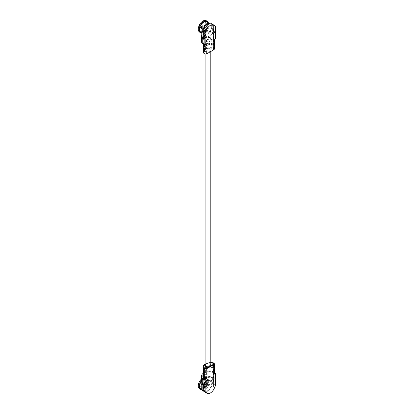 <?xml version="1.0" encoding="UTF-8"?>
<svg xmlns="http://www.w3.org/2000/svg" width="414" height="414" viewBox="0 0 414 414"><rect width="100%" height="100%" fill="white"/><g stroke="black" fill="none" stroke-linecap="round" stroke-linejoin="round"><path stroke-width="0.31" stroke-dasharray="2.07 1.55" d="M205.634 41.152A3.276 1.894 0 0 0 209.205 41.56A3.276 1.894 0 0 0 211.228 39.816A3.276 1.894 0 0 0 207.952 37.922A3.276 1.894 0 0 0 204.671 39.816A3.276 1.894 0 0 0 205.634 41.152M205.634 51.646A3.276 1.894 0 0 0 209.205 52.055A3.276 1.894 0 0 0 211.228 50.311A3.276 1.894 0 0 0 207.952 48.417A3.276 1.894 0 0 0 204.671 50.311A3.276 1.894 0 0 0 205.634 51.646M205.929 51.476A2.857 1.651 0 0 0 209.044 51.833A2.857 1.651 0 0 0 210.809 50.311A2.857 1.651 0 0 0 207.952 48.661A2.857 1.651 0 0 0 205.09 50.311A2.857 1.651 0 0 0 205.929 51.476M210.809 365.158A2.857 1.651 0 0 0 207.952 363.508A2.857 1.651 0 0 0 205.09 365.158M208.133 27.117A2.826 1.63 -60 0 1 206.897 29.963A2.826 1.63 -60 0 1 204.718 30.719A2.826 1.63 -60 0 1 204.718 27.453A2.826 1.63 -60 0 1 207.543 25.818A2.826 1.63 -60 0 1 208.133 27.117M201.608 26.719A2.826 1.63 -60 0 1 204.821 24.245A2.826 1.63 -60 0 1 205.406 25.539A2.826 1.63 -60 0 1 204.169 28.385A2.826 1.63 -60 0 1 201.991 29.146A2.826 1.63 -60 0 1 201.427 27.505M207.497 27.484A1.93 1.113 -60 0 1 206.653 29.425A1.93 1.113 -60 0 1 205.168 29.937A1.93 1.113 -60 0 1 205.168 27.712A1.93 1.113 -60 0 1 207.098 26.599A1.93 1.113 -60 0 1 207.497 27.484A1.93 1.113 -60 0 1 206.653 29.425A1.93 1.113 -60 0 1 205.168 29.937A1.93 1.113 -60 0 1 204.997 28.054A1.93 1.113 -60 0 1 207.098 26.599A1.93 1.113 -60 0 1 207.497 27.484M204.77 25.906A1.93 1.113 -60 0 1 203.926 27.847A1.93 1.113 -60 0 1 202.441 28.364A1.93 1.113 -60 0 1 202.441 26.139A1.93 1.113 -60 0 1 204.371 25.026A1.93 1.113 -60 0 1 204.77 25.906M204.159 27.567A1.93 1.113 -60 0 1 202.648 28.442L204.412 27.277L204.542 25.166A1.93 1.113 -60 0 1 204.542 26.91M202.648 25.823A1.93 1.113 -60 0 1 204.159 24.949L202.648 25.823L202.27 26.475L202.27 28.224A1.93 1.113 -60 0 1 202.27 26.475M212.222 24.964L212.677 24.7L212.677 30.579L212.222 30.843L212.222 24.964L213.572 25.746A0.642 0.373 180 0 1 213.764 26.01A0.642 0.373 180 0 1 213.619 26.242L213.619 26.242A6.619 3.824 120 0 0 213.127 24.959L214.483 25.746L213.624 26.242L213.572 28.613A6.619 3.824 120 0 1 213.308 29.663L213.308 38.6A1.283 0.74 0 0 0 213.308 38.6L213.324 39.972A0.642 0.373 180 0 1 214.266 40.189A1.93 1.113 0 0 0 213.163 39.47A7.069 4.083 0 0 0 206.094 39.992L206.555 40.256A6.427 3.71 180 0 1 212.91 39.811A1.283 0.74 180 0 1 213.324 39.972M213.572 28.613L213.572 32.147L214.483 31.624L214.483 32.675L213.381 33.306L213.308 38.6A0.642 0.373 0 0 1 214.266 38.828A1.93 1.113 0 0 1 214.338 39.128L214.338 39.589M213.308 43.951A1.283 0.74 0 0 0 212.91 43.796A6.427 3.71 0 0 0 206.555 44.241L206.094 43.977A7.069 4.083 180 0 1 213.163 43.454A1.93 1.113 180 0 1 213.764 43.687L213.308 43.951L213.308 45.312L213.764 45.054A1.93 1.113 0 0 0 213.163 44.821A7.069 4.083 0 0 0 206.094 45.343L206.555 45.607A6.427 3.71 180 0 1 212.91 45.162A1.283 0.74 180 0 1 213.308 45.312M213.764 43.687L213.764 45.054M204.299 50.518L204.749 50.254L204.749 48.888L204.299 49.152M203.403 32.069L205.225 33.12L205.225 31.64L202.498 30.067L202.498 32.075L203.403 32.597L203.403 32.069A5.977 3.452 -60 0 1 200.873 32.132M203.403 32.597A6.619 3.824 -60 0 1 201.768 33.001M206.85 21.782A5.977 3.452 -60 0 1 207.269 22.108L207.316 22.051M202.498 30.067A4.176 2.412 -60 0 1 200.862 30.051A4.176 2.412 -60 0 1 200.195 26.791M202.498 32.075A6.619 3.824 -60 0 1 199.641 32.168M199.144 25.487L200.65 25.621A4.176 2.412 -60 0 1 205.039 22.817A4.176 2.412 -60 0 1 205.251 22.967L206.757 21.088A6.619 3.824 -60 0 0 206.26 20.7M207.668 21.616L206.757 21.088M203.336 51.724A7.069 4.083 180 0 1 204.795 49.24L205.256 49.504L205.67 48.692L205.67 46.596L204.795 46.089A7.069 4.083 0 0 0 203.434 47.895M205.67 48.692L205.215 48.428L205.215 46.332L204.795 46.089L205.256 46.358A6.427 3.71 180 0 0 203.978 48.578L203.978 51.724A6.427 3.71 180 0 1 205.256 49.504M205.215 48.428L204.795 49.24M206.094 43.977L205.603 43.693L206.555 44.241L206.058 43.956L206.058 41.017L205.603 40.753L205.603 43.693L206.094 43.977M205.603 40.753L206.094 39.992M214.483 32.675L213.122 31.888A8.306 4.797 0 0 0 205.784 32.111L206.736 32.659L205.608 34.108L205.608 37.26L205.918 37.871L206.736 37.907A7.017 4.052 180 0 1 213.412 38.052A0.642 0.373 0 0 1 213.572 38.295A0.642 0.373 0 0 1 213.381 38.554M213.381 33.306A0.642 0.373 180 0 0 213.572 33.048A0.642 0.373 180 0 0 213.412 32.804A7.017 4.052 0 0 0 206.736 32.659M206.736 37.907L205.784 37.358A8.306 4.797 180 0 1 213.122 37.136L214.949 38.186A1.283 0.74 180 0 1 215.327 38.714M213.774 39.915A1.93 1.113 0 0 0 214.338 39.128M205.608 34.108L204.692 33.581L204.692 36.727L205.608 37.26M204.692 33.581L205.784 32.111M213.122 31.888L213.122 37.136M205.784 37.358L204.997 37.338L204.692 36.727M213.412 32.804L213.412 38.052M204.469 44.65A6.427 3.71 180 0 1 203.978 43.227A6.427 3.71 180 0 1 205.256 41.007L204.795 40.738A7.069 4.083 0 0 0 203.336 43.227A7.069 4.083 0 0 0 203.538 44.194M203.336 47.212A7.069 4.083 180 0 1 204.795 44.728L205.256 44.991A6.427 3.71 0 0 0 203.978 47.212A6.427 3.71 0 0 0 204.485 48.661A1.283 0.74 0 0 0 204.749 48.888M204.795 40.738L205.67 41.245L205.256 41.007L205.67 41.245L205.67 44.179L205.215 43.915L205.215 40.981L204.795 40.738M205.215 43.915L204.795 44.728M204.749 50.254A1.283 0.74 180 0 1 204.485 50.027A6.427 3.71 180 0 1 204.299 49.732M204.009 48.935A6.427 3.71 180 0 1 203.978 48.578M206.555 45.607L206.058 46.368L206.058 48.469L206.555 48.754A6.427 3.71 180 0 1 212.91 48.309A1.283 0.74 180 0 1 213.696 48.992A1.283 0.74 180 0 1 213.319 49.52L206.581 53.411A1.283 0.74 180 0 1 204.485 53.173A6.427 3.71 180 0 1 203.978 51.724M205.256 44.991L205.67 44.179M206.058 46.368L205.603 46.104L205.603 48.205L206.094 48.49A7.069 4.083 180 0 1 213.163 47.967A1.93 1.113 180 0 1 214.338 48.992M203.579 38.114A7.017 4.052 0 0 0 203.802 38.352L203.802 43.599A0.642 0.373 0 0 0 204.676 43.584L204.749 34.605A6.619 3.824 120 0 1 204.485 33.86L204.438 31.542A0.642 0.373 180 0 1 203.828 31.609M204.676 43.584L204.676 38.336L203.579 38.968M201.768 36.877L202.223 36.613L203.579 37.395A0.642 0.373 0 0 0 204.485 37.395L203.579 37.922M204.935 29.689A6.619 3.824 120 0 0 204.438 31.542L203.579 32.044M213.308 29.663L213.696 30.786L213.319 32.276A6.619 3.824 -60 0 1 206.638 36.204A6.619 3.824 -60 0 1 206.581 36.168L204.749 34.605M210.804 23.324A6.619 3.824 -60 0 1 212.175 26.356A6.619 3.824 -60 0 1 209.287 33.016A6.619 3.824 -60 0 1 204.185 34.792A6.619 3.824 -60 0 1 202.85 31.097M214.499 25.756L213.127 24.959M212.677 24.7L214.949 26.015L214.949 38.186M212.677 30.579L214.483 31.624M203.802 43.599A7.017 4.052 180 0 1 202.824 41.54A7.017 4.052 180 0 1 203.553 39.744L204.247 38.047L204.247 34.895L203.553 34.497A7.017 4.052 0 0 0 202.824 36.292A7.017 4.052 0 0 0 203.305 37.762M202.601 33.948L203.103 33.803L204.024 34.336L203.553 34.497L202.601 33.948A8.306 4.797 0 0 0 201.768 35.174M204.676 38.336A0.642 0.373 180 0 1 203.802 38.352M204.749 43.537A1.283 0.74 0 0 0 204.764 43.548A0.642 0.373 0 0 0 204.676 43.734A0.642 0.373 0 0 0 205.147 44.091A1.93 1.113 0 0 0 207.031 43.806M201.54 41.54A8.306 4.797 180 0 1 202.601 39.195L203.553 39.744M205.603 46.104L206.094 45.343M211.72 26.615A5.977 3.452 -60 0 1 209.111 32.634A5.977 3.452 -60 0 1 204.506 34.233A5.977 3.452 -60 0 1 204.506 27.329A5.977 3.452 -60 0 1 210.483 23.883A5.977 3.452 -60 0 1 211.72 26.615M208.273 22.604A6.619 3.824 -60 0 1 204.314 32.075L203.403 31.552A6.619 3.824 -60 0 0 207.212 21.735L205.706 23.614A4.176 2.412 -60 0 1 205.903 24.726A4.176 2.412 -60 0 1 203.403 29.539L203.403 31.552M207.983 22.434L207.724 22.754A5.977 3.452 -60 0 1 208.087 24.519A5.977 3.452 -60 0 1 204.314 31.547L204.314 32.075M205.225 33.12A5.977 3.452 120 0 0 206.131 32.597L204.314 31.547M207.269 22.108L209.091 23.158A5.977 3.452 120 0 1 209.546 23.805L207.724 22.754M202.223 36.613L202.223 30.734M213.572 32.147A0.642 0.373 0 0 0 213.764 31.888A0.642 0.373 0 0 0 213.572 31.624L213.572 25.746M212.222 30.843L213.572 31.624M205.225 31.64A4.176 2.412 120 0 0 206.131 31.117L206.131 32.597M203.403 29.539L206.131 31.117M209.086 26.563A4.176 2.412 -60 0 1 207.264 30.771A4.176 2.412 -60 0 1 204.045 31.888A4.176 2.412 -60 0 1 204.045 27.065A4.176 2.412 -60 0 1 208.221 24.654A4.176 2.412 -60 0 1 209.086 26.563M209.546 23.805L208.433 25.187L205.706 23.614M208.433 25.187A4.176 2.412 120 0 0 207.978 24.54L209.091 23.158M205.251 22.967L207.978 24.54M202.265 27.096L203.377 27.195L200.65 25.621M203.377 27.195A4.176 2.412 120 0 0 202.922 28.369L201.809 28.266M201.965 27.816L202.922 28.369M202.27 28.224L202.648 28.442M204.542 25.166L204.159 24.949M206.555 40.256L206.058 41.017M203.103 33.803L204.247 34.895M204.247 38.047L203.331 37.514L203.331 34.367M203.331 37.514L202.601 39.195M204.764 44.914L204.764 43.548M205.36 29.606L206.902 28.716L206.902 26.936L205.36 27.826L205.36 29.606L203 28.24L203 26.46L204.542 25.57L204.412 25.052L207.098 26.599L204.371 25.026M205.36 27.826L202.482 26.165M206.902 26.936L204.542 25.57L204.412 25.052M206.902 28.716L204.412 27.277L203 28.24M204.133 386.257A2.826 1.63 -60 0 1 205.365 383.411A2.826 1.63 -60 0 1 207.543 382.65A2.826 1.63 -60 0 1 207.543 385.915A2.826 1.63 -60 0 1 204.718 387.551A2.826 1.63 -60 0 1 204.133 386.257M201.406 384.684A2.826 1.63 -60 0 1 202.643 381.837A2.826 1.63 -60 0 1 204.821 381.077A2.826 1.63 -60 0 1 204.821 384.342A2.826 1.63 -60 0 1 201.991 385.977A2.826 1.63 -60 0 1 201.406 384.684M204.77 385.889A1.93 1.113 -60 0 1 205.608 383.949A1.93 1.113 -60 0 1 207.098 383.431A1.93 1.113 -60 0 1 207.098 385.657A1.93 1.113 -60 0 1 205.168 386.769A1.93 1.113 -60 0 1 204.77 385.889A1.93 1.113 -60 0 1 205.608 383.949A1.93 1.113 -60 0 1 207.098 383.431A1.93 1.113 -60 0 1 207.269 385.32A1.93 1.113 -60 0 1 205.168 386.769A1.93 1.113 -60 0 1 204.77 385.889M202.042 384.316A1.93 1.113 -60 0 1 202.886 382.376A1.93 1.113 -60 0 1 204.371 381.858A1.93 1.113 -60 0 1 204.371 384.083A1.93 1.113 -60 0 1 202.441 385.196A1.93 1.113 -60 0 1 202.042 384.316M202.648 382.655A1.93 1.113 -60 0 1 204.159 381.78L202.648 382.655L202.27 383.307L202.27 385.056A1.93 1.113 -60 0 1 202.27 383.307M204.159 384.399A1.93 1.113 -60 0 1 202.648 385.274L204.412 384.109L204.542 381.998A1.93 1.113 -60 0 1 204.542 383.742M202.223 383.788L202.223 389.667L203.579 390.449A0.642 0.373 0 0 0 204.438 390.474L204.438 390.474A6.619 3.824 120 0 0 204.935 391.758L203.579 390.971L204.438 390.474L204.485 388.104A6.619 3.824 120 0 1 204.749 387.054L204.749 378.117L204.676 383.411L203.579 384.042M204.485 388.104L204.485 384.57L203.579 385.092M204.299 373.03L204.749 372.766L204.749 371.405L204.299 371.663M206.555 366.752L206.094 366.488A7.069 4.083 180 0 1 213.163 365.966A1.93 1.113 180 0 1 213.764 366.199L213.308 366.462L213.308 367.829L213.764 367.565A1.93 1.113 0 0 0 213.163 367.332A7.069 4.083 0 0 0 208.48 367.161M213.764 366.199L213.764 367.565M204.314 378.267L204.314 378.675A5.977 3.452 -60 0 1 206.85 378.613A5.977 3.452 -60 0 1 207.724 383.53L207.212 383.038L205.706 382.903L208.433 384.477L209.546 384.58L207.724 383.53M204.676 377.992A6.619 3.824 -60 0 1 207.171 378.054A6.619 3.824 -60 0 1 208.123 383.566M207.668 384.735L209.091 385.75L207.978 385.651L205.251 384.078L206.757 384.213L207.668 384.735A6.619 3.824 -60 0 1 201.768 389.833M207.269 384.699A5.977 3.452 -60 0 1 200.873 388.963M204.247 377.325A6.619 3.824 -60 0 0 203.403 377.625L203.403 379.633A4.176 2.412 -60 0 1 205.039 379.648A4.176 2.412 -60 0 1 205.706 382.903M204.676 377.242A6.619 3.824 -60 0 1 206.26 377.532A6.619 3.824 -60 0 1 207.212 383.038M206.757 384.213A6.619 3.824 -60 0 1 199.641 389M205.251 384.078A4.176 2.412 -60 0 1 200.862 386.883A4.176 2.412 -60 0 1 200.65 386.733L199.357 388.342M203.403 377.625L204.231 378.101M210.809 362.504A7.069 4.083 0 0 0 206.094 363.342L206.555 363.606L206.058 364.367L206.058 366.4M206.058 364.367L205.603 364.108L205.603 366.204L206.094 366.488L205.67 366.24M205.603 364.108L206.094 363.342M203.336 375.079A7.069 4.083 180 0 1 204.795 372.59L205.256 372.854A6.427 3.71 0 0 0 203.978 375.079A6.427 3.71 0 0 0 204.485 376.523A1.283 0.74 0 0 0 204.764 376.761A0.642 0.373 0 0 0 204.676 376.947A0.642 0.373 0 0 0 205.147 377.304M204.009 371.446A6.427 3.71 180 0 1 203.978 371.089A6.427 3.71 180 0 1 205.256 368.869L204.795 368.605A7.069 4.083 0 0 0 203.434 370.406M204.795 368.605L205.67 369.107L205.256 368.869L205.67 369.107L205.67 372.041L205.215 371.782L205.215 368.843L204.795 368.605M205.215 371.782L204.795 372.59M201.54 381.366A8.306 4.797 180 0 1 202.601 379.022L203.553 379.571L204.247 377.873L203.331 377.34L203.331 374.194L204.247 374.722L203.553 374.323A7.017 4.052 -0 0 0 203.336 374.603M204.676 383.411A0.642 0.373 0 0 1 203.802 383.426A7.017 4.052 180 0 1 202.824 381.366A7.017 4.052 180 0 1 203.553 379.571M203.331 377.34L202.601 379.022M203.103 373.625L203.553 374.323L204.024 374.158L203.336 373.759M203.802 383.426L203.802 378.179M204.247 376.988L204.247 374.722M214.266 372.041A0.642 0.373 0 0 0 213.324 371.824A1.283 0.74 0 0 0 212.91 371.658A6.427 3.71 0 0 0 206.555 372.103L206.094 371.839A7.069 4.083 180 0 1 213.163 371.317A1.93 1.113 180 0 1 214.266 372.041L214.266 373.407A1.93 1.113 180 0 1 214.338 373.707M206.094 371.839L205.603 371.555L206.555 372.103L206.058 371.819L206.058 368.879L205.603 368.62L205.603 371.555L206.094 371.839M207.316 367.839A6.427 3.71 180 0 1 212.91 367.673A1.283 0.74 180 0 1 213.308 367.829M213.308 366.462A1.283 0.74 0 0 0 212.91 366.307A6.427 3.71 0 0 0 210.467 366.017M210.395 366.017A6.427 3.71 0 0 0 206.772 366.664M210.809 362.876A6.427 3.71 0 0 0 206.555 363.606M206.555 368.118L206.058 368.879M209.65 366.488L210.25 366.142M205.67 366.157L205.67 364.594L205.256 364.356A6.427 3.71 0 0 0 205.09 364.491M213.412 372.626A0.642 0.373 180 0 1 213.572 372.874A0.642 0.373 180 0 1 213.381 373.133L213.308 382.112A6.619 3.824 120 0 1 213.572 382.857L213.624 385.17A0.642 0.373 0 0 0 213.764 384.937A0.642 0.373 0 0 0 213.572 384.673L213.572 378.794A0.642 0.373 180 0 1 213.764 379.058A0.642 0.373 180 0 1 213.572 379.322L214.483 378.794L214.483 377.749L213.381 378.38A0.642 0.373 0 0 0 213.572 378.122A0.642 0.373 0 0 0 213.412 377.873L213.412 372.626A7.017 4.052 -0 0 0 206.736 372.486L205.608 373.935L205.608 377.087L205.918 377.697L206.736 377.734A7.017 4.052 180 0 1 213.412 377.873M213.127 387.028A6.619 3.824 120 0 0 213.624 385.17L214.483 384.673L213.127 387.028L214.499 387.82M204.749 387.054L206.581 385.501A6.619 3.824 -60 0 1 213.257 381.573A6.619 3.824 -60 0 1 213.319 381.61L213.319 364.367M203.398 390.868A6.619 3.824 -60 0 1 202.813 388.591A6.619 3.824 -60 0 1 205.706 381.931A6.619 3.824 -60 0 1 210.804 380.155A6.619 3.824 -60 0 1 212.087 384.285A6.619 3.824 -60 0 1 205.23 391.923A6.619 3.824 -60 0 1 204.185 391.623M214.338 372.414L213.122 371.71A8.306 4.797 -0 0 0 205.784 371.938L206.736 372.486M214.949 372.766L214.949 384.942L212.677 383.633L212.677 377.754L214.483 378.794M206.736 377.734L205.784 377.185A8.306 4.797 180 0 1 213.122 376.957L214.483 377.749M213.122 376.957L213.122 371.71M214.949 384.942L215.327 385.776M213.308 373.18A1.283 0.74 180 0 1 213.324 373.185A0.642 0.373 180 0 1 214.266 373.407M203.336 369.728A7.069 4.083 180 0 1 204.795 367.239L205.256 367.503M204.795 364.092L205.09 364.258M205.67 366.69L205.215 366.431L205.215 364.33M205.215 366.431L204.795 367.239M203.269 388.327A5.977 3.452 -60 0 1 205.877 382.313A5.977 3.452 -60 0 1 210.483 380.709A5.977 3.452 -60 0 1 210.483 387.613A5.977 3.452 -60 0 1 204.506 391.064A5.977 3.452 -60 0 1 203.269 388.327M201.54 380.435A6.619 3.824 -60 0 1 203.403 378.67L202.498 378.148A6.619 3.824 -60 0 0 201.54 378.924M201.54 381.051A5.977 3.452 -60 0 1 203.403 379.198L203.403 378.67M203.403 379.198L205.225 380.249A5.977 3.452 120 0 1 206.131 379.726L204.314 378.675M201.768 389.403L202.265 389.688A5.977 3.452 120 0 1 201.809 389.041L201.768 389.02M209.091 385.75A5.977 3.452 120 0 0 209.546 384.58M198.689 387.959L200.195 386.086A4.176 2.412 -60 0 1 199.998 384.968A4.176 2.412 -60 0 1 202.498 380.155L202.498 378.148M212.677 377.754L212.222 378.013L213.572 378.794M212.222 378.013L212.222 383.892L213.572 384.673M212.222 383.892L212.677 383.633M202.223 389.667L201.768 389.931M204.485 384.57A0.642 0.373 180 0 1 203.579 384.57L203.579 390.449M206.131 379.726L206.131 381.206L203.403 379.633M206.131 381.206A4.176 2.412 120 0 0 205.225 381.729L205.225 380.249M202.498 380.155L205.225 381.729M203.176 386.805A4.176 2.412 -60 0 1 205.002 382.603A4.176 2.412 -60 0 1 208.221 381.485A4.176 2.412 -60 0 1 208.221 386.309A4.176 2.412 -60 0 1 204.045 388.72A4.176 2.412 -60 0 1 203.176 386.805M201.809 389.041L202.922 387.659L200.195 386.086M202.922 387.659A4.176 2.412 120 0 0 203.377 388.306L202.265 389.688M200.65 386.733L203.377 388.306M207.978 385.651A4.176 2.412 120 0 0 208.433 384.477M204.542 381.998L204.159 381.78M202.27 385.056L202.648 385.274M204.749 372.766A1.283 0.74 180 0 1 204.485 372.538A6.427 3.71 180 0 1 204.299 372.248M204.594 368.139A6.427 3.71 0 0 0 203.978 369.728A6.427 3.71 0 0 0 204.485 371.172A1.283 0.74 0 0 0 204.749 371.405M205.256 372.854L205.67 372.041M205.784 377.185L204.997 377.164L204.692 376.554L205.608 377.087M205.608 373.935L204.692 373.407L204.692 376.554M204.692 373.407L205.784 371.938M204.764 378.127L204.764 376.761M213.324 371.824L213.324 373.185M206.902 383.768L205.36 384.658L205.36 386.438L206.902 385.548L206.902 383.768L204.542 382.401L204.542 384.182L202.482 385.222L205.168 386.769L202.441 385.196M206.902 385.548L204.542 384.182M205.36 386.438L203 385.072L202.482 385.222M205.36 384.658L202.482 382.997M204.412 381.884L204.542 382.401L204.412 381.884L207.098 383.431L204.371 381.858M213.163 39.47L213.163 43.454M204.485 50.027L204.485 53.173M204.485 44.676L204.485 48.661M204.485 37.395L204.485 33.86M213.163 44.821L213.163 47.967M203.579 31.516L203.579 37.395M212.91 45.162L212.91 48.309M212.91 39.811L212.91 43.796M214.266 40.189L214.266 38.828M205.147 44.091L205.147 44.696M213.319 32.276L213.319 49.52M206.581 36.168L206.581 53.411M204.542 25.57L204.542 27.35M213.163 362.819L213.163 365.966M213.163 367.332L213.163 371.317M212.91 366.307L212.91 364.605M212.91 371.658L212.91 367.673M213.381 373.133L213.381 378.38M213.572 379.322L213.572 382.857M204.485 371.172L204.485 368.025M204.485 376.523L204.485 372.538M206.581 385.501L206.581 368.258M203 385.072L203 383.292L204.542 382.401M204.671 39.816L204.676 43.734M204.671 44.852L204.671 50.311M211.228 39.816L211.228 50.311M210.809 51.491L210.809 50.311M205.09 53.944L205.09 50.311M201.991 29.146L204.718 30.719M204.821 24.245L207.543 25.818M203.336 43.227L203.336 44.075M203.978 43.227L203.978 47.212M204.185 34.792L206.638 36.204M210.483 23.883L209.06 23.06M204.506 34.233L201.768 32.654M213.764 31.888L213.764 26.01M208.221 24.654L205.039 22.817M204.045 31.888L200.862 30.051M202.824 36.292L202.824 41.54M204.997 37.338L205.918 37.871M205.541 40.955L205.085 40.691M205.541 46.306L205.085 46.042M206.198 44.251L205.742 43.987M206.198 48.764L205.742 48.505M213.572 33.048L213.572 38.295M213.696 30.786L213.696 48.992M202.632 28.276L204.392 27.262L204.392 25.238M201.991 385.977L204.718 387.551M204.821 381.077L207.543 382.65M206.26 377.532L207.171 378.054M202.824 381.366L202.824 376.119M210.804 380.155L213.257 381.573M210.483 380.709L206.85 378.613M204.506 391.064L201.768 389.486M213.764 384.937L213.764 379.058M208.221 381.485L205.039 379.648M204.045 388.72L200.862 386.883M203.978 369.728L203.978 366.576M203.978 375.079L203.978 371.089M204.997 377.164L205.918 377.697M206.198 372.119L205.742 371.855M205.541 368.817L205.085 368.553M205.541 364.304L205.09 364.041M213.572 378.122L213.572 372.874M213.696 382.05L213.696 363.844M202.632 385.108L204.392 384.094L204.392 382.07"/><path stroke-width="0.62" d="M205.09 53.944L205.09 365.158A2.857 1.651 0 0 0 205.929 366.328A2.857 1.651 0 0 0 209.044 366.685A2.857 1.651 0 0 0 210.809 365.158L210.809 51.491M201.427 27.505A2.826 1.63 -60 0 1 201.608 26.719M203.434 47.895A7.069 4.083 0 0 0 203.336 48.578A7.069 4.083 0 0 0 203.895 50.172A1.93 1.113 0 0 0 204.299 50.518L204.299 49.152A1.93 1.113 180 0 1 203.895 48.805A7.069 4.083 180 0 1 203.336 47.212L203.336 44.075M201.768 32.654L200.873 32.132A5.977 3.452 -60 0 1 199.993 27.22L198.689 26.656L200.195 26.791L201.965 27.816M201.768 33.001A6.619 3.824 -60 0 1 200.552 32.69A6.619 3.824 -60 0 1 199.6 27.184M207.171 21.223L206.26 20.7A6.619 3.824 -60 0 0 199.144 25.487L200.05 26.01A6.619 3.824 -60 0 1 207.171 21.223A6.619 3.824 -60 0 1 207.668 21.616L207.316 22.051M200.05 26.01L200.448 26.046A5.977 3.452 -60 0 1 206.85 21.782L209.06 23.06M200.552 32.69L199.641 32.168A6.619 3.824 -60 0 1 198.689 26.656M214.338 39.589L214.338 48.992A1.93 1.113 180 0 1 213.774 49.778L207.031 53.67A1.93 1.113 180 0 1 203.895 53.318A7.069 4.083 180 0 1 203.336 51.724L203.336 48.578M215.327 26.232L215.327 38.714A1.283 0.74 180 0 1 214.949 39.237L213.774 39.915L213.774 49.778M203.538 44.194A7.069 4.083 0 0 0 203.895 44.821A1.93 1.113 0 0 0 205.147 45.457A0.642 0.373 180 0 1 204.676 45.1L204.671 44.852M204.299 49.732A6.427 3.71 180 0 1 204.009 48.935M206.307 30.481L205.861 31.262L205.861 44.484A1.283 0.74 180 0 1 204.04 44.484L202.213 43.429A8.306 4.797 180 0 1 201.54 41.54L201.54 36.292A8.306 4.797 0 0 0 202.213 38.181L203.579 38.968L203.579 37.922L201.768 36.877L201.768 30.998L203.579 32.044L204.935 29.689L206.307 30.481A6.619 3.824 -60 0 1 213.712 25A6.619 3.824 -60 0 1 214.499 25.756L214.949 26.015L214.949 39.237M207.031 53.67L207.031 43.806L205.861 44.484M202.85 31.097A6.619 3.824 -60 0 1 202.901 30.657A6.619 3.824 -60 0 1 206.136 24.669A6.619 3.824 -60 0 1 210.804 23.324L213.712 25M204.04 44.484L204.04 32.308L203.579 32.044M202.213 38.181L202.213 43.429M203.305 37.762A7.017 4.052 0 0 0 203.579 38.114M201.768 35.174A8.306 4.797 0 0 0 201.54 36.292M204.04 32.308L205.861 31.262M207.455 21.88L208.123 22.263A6.619 3.824 -60 0 1 208.273 22.604M199.993 27.22L201.809 28.266A5.977 3.452 120 0 1 202.265 27.096L200.448 26.046M201.768 30.998L202.223 30.734L203.579 31.516A0.642 0.373 180 0 0 203.828 31.609M203.336 374.194L202.601 373.775A8.306 4.797 -0 0 0 201.54 376.119L201.54 381.366A8.306 4.797 180 0 0 202.213 383.255L203.579 384.042L203.579 385.092L201.768 384.052L202.223 383.788L203.579 384.57M204.676 378.163L204.676 378.158A0.642 0.373 180 0 1 203.802 378.179A7.017 4.052 -0 0 1 202.824 376.119A7.017 4.052 -0 0 1 203.336 374.603M203.434 370.406A7.069 4.083 0 0 0 203.336 371.089A7.069 4.083 0 0 0 203.895 372.683A1.93 1.113 0 0 0 204.299 373.03L204.299 371.663A1.93 1.113 180 0 1 203.895 371.317A7.069 4.083 180 0 1 203.336 369.728L203.336 366.576A7.069 4.083 0 0 0 203.895 368.17A1.93 1.113 0 0 0 207.031 368.522L213.774 364.63A1.93 1.113 0 0 0 214.338 363.844A1.93 1.113 0 0 0 213.163 362.819A7.069 4.083 0 0 0 210.809 362.504M204.231 378.101L204.314 378.148A6.619 3.824 -60 0 1 204.676 377.992M201.768 389.833A6.619 3.824 -60 0 1 200.552 389.522A6.619 3.824 -60 0 1 200.05 389.129L199.144 388.606A6.619 3.824 -60 0 0 199.641 389L200.552 389.522M201.768 389.486L200.873 388.963A5.977 3.452 -60 0 1 200.448 388.637L200.05 389.129M204.247 377.325A6.619 3.824 -60 0 1 204.676 377.242M199.357 388.342L199.144 388.606M206.094 366.488L205.603 366.204M201.54 376.119A8.306 4.797 -0 0 0 202.213 378.008L204.04 379.064A1.283 0.74 -0 0 0 205.861 379.064L207.031 378.386A1.93 1.113 180 0 1 205.147 378.67L205.147 377.304A1.93 1.113 180 0 1 203.895 376.668A7.069 4.083 180 0 1 203.336 375.079L203.336 371.089M205.147 378.67A0.642 0.373 180 0 1 204.676 378.313L204.676 377.19M202.213 383.255L202.213 378.008M202.601 373.775L203.336 373.759M204.247 377.873L204.247 376.988M208.48 367.161A7.069 4.083 0 0 0 206.094 367.855L206.555 368.118A6.427 3.71 180 0 1 207.316 367.839M205.603 368.62L206.094 367.855M206.772 366.664A6.427 3.71 0 0 0 206.555 366.752L206.058 366.468L206.555 366.752M206.058 366.4L205.67 366.24M210.25 366.142L213.319 364.367A1.283 0.74 0 0 0 213.696 363.844A1.283 0.74 0 0 0 212.91 363.161A6.427 3.71 0 0 0 210.809 362.876M206.555 368.118L206.058 368.879M203.398 390.868A6.619 3.824 -60 0 0 204.185 391.623L207.093 393.3A6.619 3.824 -60 0 0 214.499 387.82L214.949 387.043L214.949 373.816A1.283 0.74 -0 0 0 215.327 373.293A1.283 0.74 -0 0 0 214.949 372.766L214.338 372.414M214.338 363.844L214.338 373.707A1.93 1.113 180 0 1 213.774 374.494L214.949 373.816M205.861 379.064L205.861 392.291L206.307 392.55L204.935 391.758M207.093 393.3A6.619 3.824 -60 0 1 206.307 392.55M205.09 364.491A6.427 3.71 0 0 0 203.978 366.576A6.427 3.71 0 0 0 204.485 368.025A1.283 0.74 0 0 0 206.581 368.258L209.65 366.488M205.09 364.258L204.795 364.092A7.069 4.083 0 0 0 203.336 366.576M201.768 384.052L201.768 389.931L204.04 391.24L204.04 379.064M205.861 392.291L204.04 391.24M215.327 373.293L215.327 385.776L214.949 387.043M204.795 364.092L205.215 364.33M201.54 378.924A6.619 3.824 -60 0 0 198.689 387.959L199.6 388.487A6.619 3.824 -60 0 1 201.54 380.435M199.6 388.487L199.993 387.99A5.977 3.452 -60 0 1 199.636 386.231A5.977 3.452 -60 0 1 201.54 381.051M201.768 389.02L199.993 387.99M200.448 388.637L201.768 389.403M204.299 372.248A6.427 3.71 180 0 1 204.009 371.446M205.67 366.157L205.256 367.503A6.427 3.71 0 0 0 204.594 368.139M203.895 53.318L203.895 50.172M203.895 48.805L203.895 44.821M205.147 44.696L205.147 45.457M203.895 376.668L203.895 372.683M212.91 364.605L212.91 363.161M213.774 374.494L213.774 364.63M207.031 368.522L207.031 378.386M203.895 371.317L203.895 368.17M206.198 366.768L205.742 366.504"/></g></svg>
